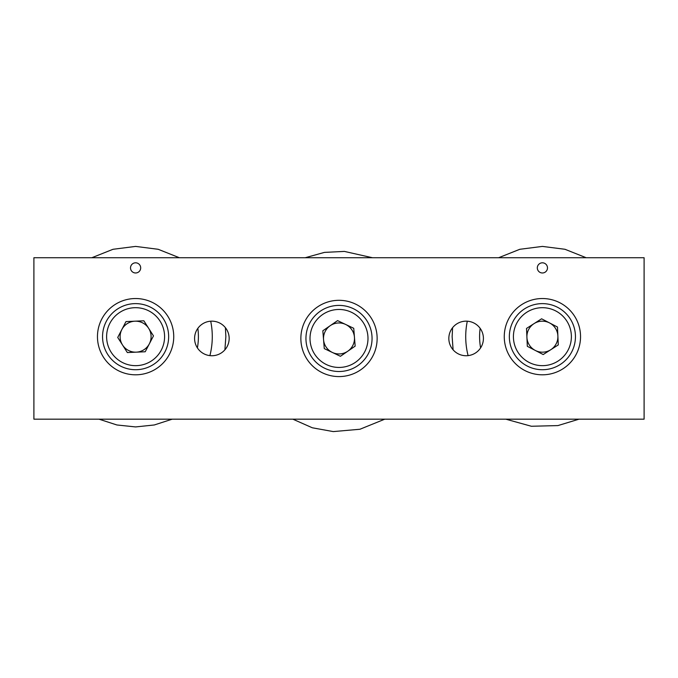 <?xml version="1.0" encoding="UTF-8"?>
<svg xmlns="http://www.w3.org/2000/svg" width="678" height="678" viewBox="0 0 678 678"><rect width="100%" height="100%" fill="white"/><g stroke="black" fill="none" stroke-linecap="round" stroke-linejoin="round"><path stroke-width="1.02" d="M130.515 267.895A5.085 5.085 0 0 1 135.6 262.81A5.085 5.085 0 0 1 140.685 267.895A5.085 5.085 0 0 1 135.6 272.98A5.085 5.085 0 0 1 130.515 267.895M537.315 267.895A5.085 5.085 0 0 1 542.4 262.81A5.085 5.085 0 0 1 547.485 267.895A5.085 5.085 0 0 1 542.4 272.98A5.085 5.085 0 0 1 537.315 267.895M504.263 336.669A38.138 38.138 0 0 0 542.4 374.807A38.138 38.138 0 0 0 580.538 336.669A38.138 38.138 0 0 0 542.4 298.532A38.138 38.138 0 0 0 504.263 336.669M300.863 338.449A38.138 38.138 0 0 0 339 376.587A38.138 38.138 0 0 0 377.137 338.449A38.138 38.138 0 0 0 339 300.312A38.138 38.138 0 0 0 300.863 338.449M97.463 336.669A38.138 38.138 0 0 0 135.6 374.807A38.138 38.138 0 0 0 173.738 336.669A38.138 38.138 0 0 0 135.6 298.532A38.138 38.138 0 0 0 97.463 336.669M448.836 338.449A17.289 17.289 0 0 0 466.125 355.738A17.289 17.289 0 0 0 483.414 338.449A17.289 17.289 0 0 0 466.125 321.16A17.289 17.289 0 0 0 448.836 338.449M194.586 338.449A17.289 17.289 0 0 0 211.875 355.738A17.289 17.289 0 0 0 229.164 338.449A17.289 17.289 0 0 0 211.875 321.16A17.289 17.289 0 0 0 194.586 338.449M644.1 257.725L644.1 419.174L33.9 419.174L33.9 257.725L644.1 257.725M468.1 355.628A76.682 76.682 0 0 1 467.295 321.202M480.609 347.89A62.8 62.8 0 0 1 480.151 328.347M210.705 321.202A76.682 76.682 0 0 1 209.9 355.628M197.849 328.347A62.8 62.8 0 0 1 197.391 347.89M535.264 350.433A15.492 15.492 0 0 0 557.884 335.974A15.492 15.492 0 0 0 534.052 323.618A15.492 15.492 0 0 0 535.264 350.433M560.197 364.518A33.053 33.053 0 0 0 570.249 318.872A33.053 33.053 0 0 0 524.602 308.821A33.053 33.053 0 0 0 514.551 354.475A33.053 33.053 0 0 0 560.197 364.518M558.011 361.094A28.985 28.985 0 0 0 566.825 321.067A28.985 28.985 0 0 0 526.789 312.253A28.985 28.985 0 0 0 517.975 352.28A28.985 28.985 0 0 0 558.011 361.094M557.477 327.033L558.282 344.916L543.205 354.552L527.323 346.314L526.518 328.432L541.595 318.796L557.477 327.033M149.346 343.822A15.492 15.492 0 0 0 134.922 321.194A15.492 15.492 0 0 0 122.532 345A15.492 15.492 0 0 0 149.346 343.822M163.466 318.906A33.053 33.053 0 0 0 117.828 308.804A33.053 33.053 0 0 0 107.734 354.441A33.053 33.053 0 0 0 153.372 364.544A33.053 33.053 0 0 0 163.466 318.906M160.042 321.092A28.985 28.985 0 0 0 120.014 312.236A28.985 28.985 0 0 0 111.158 352.255A28.985 28.985 0 0 0 151.186 361.111A28.985 28.985 0 0 0 160.042 321.092M125.981 321.584L143.855 320.796L153.474 335.89L145.219 351.763L127.345 352.552L117.726 337.458L125.981 321.584M354.45 337.212A15.501 15.501 0 0 0 330.203 325.694A15.501 15.501 0 0 0 332.347 352.45A15.501 15.501 0 0 0 354.45 337.212M353.187 308.6A33.053 33.053 0 0 0 309.143 324.27A33.053 33.053 0 0 0 324.813 368.307A33.053 33.053 0 0 0 368.857 352.636A33.053 33.053 0 0 0 353.187 308.6M351.441 312.27A28.985 28.985 0 0 0 312.821 326.016A28.985 28.985 0 0 0 326.559 364.637A28.985 28.985 0 0 0 365.179 350.89A28.985 28.985 0 0 0 351.441 312.27M322.838 330.771L337.568 320.618L353.73 328.296L355.162 346.127L340.432 356.289L324.27 348.611L322.838 330.771M452.59 327.694L452.141 336.669L453.107 349.831M505.796 419.174L531.383 426.259L557.918 425.589L579.004 419.174M498.644 257.725L519.806 249.292L542.4 246.411L564.994 249.284L586.156 257.725M98.996 419.174L116.896 424.97L135.6 426.928L154.304 424.97L172.204 419.174M224.893 349.831L225.859 336.669L225.41 327.694M91.844 257.725L113.006 249.292L135.6 246.411L158.194 249.292L179.356 257.725M292.854 419.174L312.321 427.784L333.262 431.589L359.95 429.25L384.773 419.174M372.417 257.725L344.365 251.411L324.431 252.394L305.21 257.725"/></g></svg>
